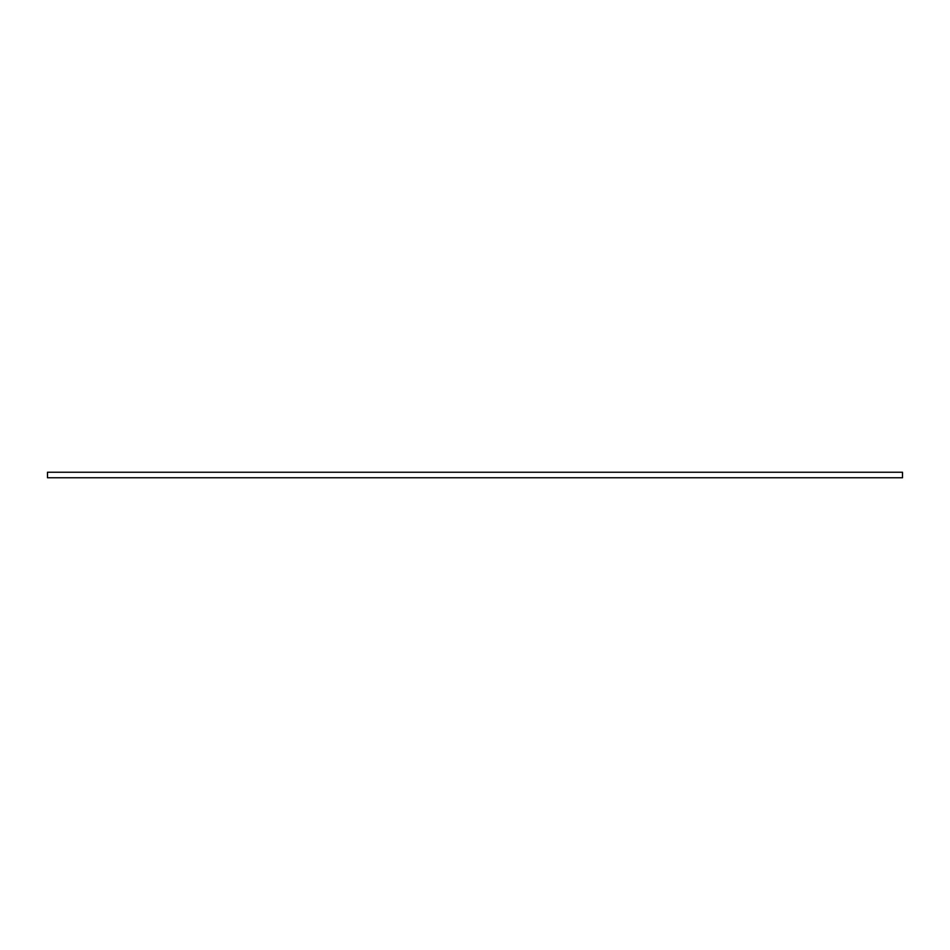 <?xml version="1.0" encoding="UTF-8"?>
<svg xmlns="http://www.w3.org/2000/svg" width="950" height="950" viewBox="0 0 950 950"><rect width="100%" height="100%" fill="white"/><g stroke="black" fill="none" stroke-linecap="round" stroke-linejoin="round"><path stroke-width="1.43" d="M902.5 472.245L902.5 477.755L902.5 472.245L47.5 472.245L47.5 477.755L47.5 472.245L902.5 472.245M902.5 477.755L47.5 477.755"/></g></svg>
